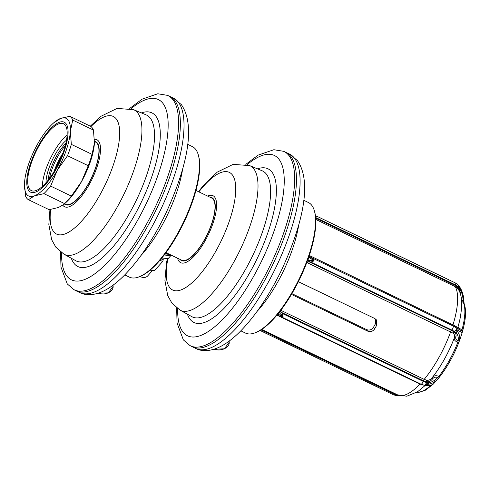 <?xml version="1.0" encoding="UTF-8"?>
<svg xmlns="http://www.w3.org/2000/svg" width="490" height="490" viewBox="0 0 490 490"><rect width="100%" height="100%" fill="white"/><g stroke="black" fill="none" stroke-linecap="round" stroke-linejoin="round"><path stroke-width="0.73" d="M314.415 210.951A72.465 24.837 115.7 0 1 299.335 278.583A72.465 24.837 115.7 0 1 255.829 332.514L256.815 332.098A71.601 24.537 115.7 0 0 299.794 278.804A71.601 24.537 115.7 0 0 314.696 211.98L314.415 210.951A72.465 24.837 115.7 0 0 311.75 205.292A72.465 24.837 -64.3 0 0 308.418 202.523L303.745 200.269M255.829 332.514A72.465 24.837 115.7 0 1 245.502 333.077L240.829 330.824M283.539 151.294A107.825 36.952 -64.3 0 1 289.026 155.655A107.825 36.952 115.7 0 1 266.058 273.647A107.825 36.952 115.7 0 1 189.93 345.536L191.633 346.454A107.91 36.983 -64.3 0 0 192.147 346.718A107.91 36.983 -64.3 0 0 268.214 273.763A107.91 36.983 -64.3 0 0 290.809 156.414A107.91 36.983 -64.3 0 0 285.848 152.292A107.91 36.983 -64.3 0 0 285.321 152.053L283.539 151.294L273.867 149.72L258.101 155.134L245.815 164.358M166 252.632L181.674 260.184A34.508 11.827 -64.3 0 0 195.265 252.926A34.508 11.827 115.7 0 0 212.66 220.549A34.508 11.827 115.7 0 0 211.631 198.015L195.957 190.463M161.014 258.996L168.278 258.475L170.796 255.639L164.211 255.008M170.936 255.008L170.796 255.639M169.289 254.218A12.079 7.252 -138.4 0 1 166.122 254.941A12.079 7.252 -138.4 0 1 164.395 254.763M167.586 253.397A12.079 7.252 -138.4 0 1 165.589 253.183M162.656 259.063A10.094 6.064 -138.4 0 1 159.709 260.527M163.305 259.057L162.876 261.231L159.593 260.662M162.876 261.231L154.718 270.407L149.174 270.884M198.334 155.012A72.465 24.837 115.7 0 1 183.254 222.644A72.465 24.837 115.7 0 1 139.754 276.574L140.734 276.152A71.601 24.537 115.7 0 0 183.713 222.864A71.601 24.537 115.7 0 0 198.615 156.041L198.334 155.012A72.465 24.837 115.7 0 0 195.675 149.352A72.465 24.837 -64.3 0 0 192.337 146.584L187.664 144.329M139.754 276.574A72.465 24.837 115.7 0 1 129.421 277.138L124.748 274.884M167.458 95.354A107.825 36.952 -64.3 0 1 172.946 99.709A107.825 36.952 115.7 0 1 149.983 217.707A107.825 36.952 115.7 0 1 73.849 289.596L75.552 290.515A107.91 36.983 -64.3 0 0 76.066 290.778A107.91 36.983 -64.3 0 0 152.133 217.823A107.91 36.983 -64.3 0 0 174.728 100.475A107.91 36.983 -64.3 0 0 169.767 96.352A107.91 36.983 -64.3 0 0 169.24 96.114L167.458 95.354L157.786 93.78L142.02 99.194L129.734 108.419M65.286 145.683A28.512 9.769 -64.3 0 0 49.557 178.323M48.026 180.314A28.512 9.769 115.7 0 1 65.887 143.245M45.986 182.739A29.02 9.947 115.7 0 1 66.517 140.134M42.293 186.476A35.972 12.33 115.7 0 1 67.136 134.922M64.545 203.742L65.593 204.244A34.508 11.827 -64.3 0 0 89.915 180.914A34.508 11.827 -64.3 0 0 97.142 143.392A34.508 11.827 115.7 0 0 95.556 142.076L94.49 141.561M24.518 182.96A43.132 14.78 -64.3 0 0 24.5 183.248A43.132 14.78 -64.3 0 0 34.472 195.859L28.414 199.706A46.581 15.968 115.7 0 1 25.492 195.92L24.518 182.96A43.132 14.78 115.7 0 1 37.473 144.281A43.132 14.78 115.7 0 1 53.526 123.015A43.132 14.78 115.7 0 1 60.386 118.513L69.813 116.295A46.581 15.968 115.7 0 1 72.734 120.081L70.34 131.412A43.132 14.78 -64.3 0 0 60.386 118.513L53.526 123.015M43.898 193.642A46.581 15.968 115.7 0 0 50.617 186.084L57.379 170.091L67.516 155.728A46.581 15.968 115.7 0 0 71.32 144.372L70.34 131.412A43.132 14.78 115.7 0 1 57.379 170.091A43.132 14.78 115.7 0 1 34.472 195.859L43.898 193.642L64.619 203.632L63.865 204.342L58.561 207.472L49.135 209.689L28.414 199.706M29.621 189.183A37.093 12.716 115.7 0 1 37.387 148.85A37.093 12.716 115.7 0 1 63.535 123.768A37.093 12.716 115.7 0 1 65.237 125.189A37.093 12.716 115.7 0 1 57.471 165.522A37.093 12.716 115.7 0 1 31.323 190.604A37.093 12.716 115.7 0 1 29.621 189.183M94.454 142.682A43.132 14.78 115.7 0 1 94.448 142.737A43.132 14.78 115.7 0 1 94.435 143.025L92.04 154.362A46.581 15.968 115.7 0 1 88.237 165.712L81.475 181.698L71.338 196.067A46.581 15.968 115.7 0 1 64.619 203.632M72.734 120.081L93.455 130.064L94.435 143.025A43.132 14.78 115.7 0 1 81.475 181.698A43.132 14.78 115.7 0 1 65.421 202.97L63.865 204.342M93.455 130.064A46.581 15.968 -64.3 0 0 90.534 126.279L69.813 116.295M71.32 144.372L92.04 154.362M67.516 155.728L88.237 165.712M50.617 186.084L71.338 196.067M66.064 123.701A38.82 13.303 -64.3 0 0 64.282 122.218A38.82 13.303 -64.3 0 0 36.922 148.458A38.82 13.303 -64.3 0 0 28.788 190.671A38.82 13.303 -64.3 0 0 30.576 192.16A38.82 13.303 -64.3 0 0 57.936 165.914A38.82 13.303 -64.3 0 0 66.064 123.701M291.893 293.632L366.483 329.58C369.313 330.621 371.634 329.88 373.447 327.351A56.938 19.514 115.7 0 0 375.518 323.633L375.671 319.094M291.44 294.392L367.69 331.136L366.483 329.58M298.379 281.695L374.728 318.488L376.357 319.811L376.718 325.182A62.114 21.284 115.7 0 1 374.642 328.9C372.829 331.436 370.514 332.177 367.69 331.136M308.761 257.079L314.139 260.858L309.509 260.245L307.463 260.741M309.306 255.462L455.345 326.046C456.98 327.13 457.838 327.498 457.93 327.155L461.923 330.07A1.727 0.76 15.5 0 1 462.634 330.952A50.746 17.389 -64.3 0 0 463.026 329.507L463.026 329.507C458.542 345.94 451.253 361.063 441.153 374.887A50.746 17.389 -64.3 0 0 441.159 374.881A50.746 17.389 -64.3 0 0 458.597 343.006L459.553 340.115C460.147 336.881 459.442 334.033 457.44 331.577L456.215 329.513L462.088 332.538L462.634 330.952M309.166 255.896L311.089 257.428L452.987 325.813L458.542 328.949A1.727 1.721 44.9 0 1 457.942 327.142A56.834 19.478 -64.3 0 0 460.024 318.794A138.027 138.027 0 0 0 460.11 318.377C462.597 304.854 462.082 295.323 458.567 289.792L457.544 288.353L455.241 286.644L315.781 219.434M280.801 310.28L424.175 379.37L426.759 380.228C428.744 380.485 430.502 379.695 432.021 377.851L432.168 377.674C433.864 375.591 436.094 375.168 438.856 376.406A1.727 0.864 37.9 0 0 440.032 376.363L441.159 374.881A50.746 17.389 -64.3 0 1 440.038 376.357L433.472 383.946C428.897 386.641 429.209 385.189 426.447 385.55A1.727 1.292 -86.7 0 0 427.274 385.22L425.565 384.662L428.089 384.307C431.715 383.854 435.01 382.041 437.974 378.88L439.144 377.49M280.372 310.844L281.505 312.412L423.403 380.791L426.245 381.735C428.621 382.053 430.649 381.189 432.339 379.15L432.486 378.972C433.877 377.239 435.61 376.761 437.693 377.539L438.856 376.406A51.799 17.75 -64.3 0 0 457.801 342.369C455.014 341.175 453.881 339.637 454.389 337.745L454.438 337.573C454.965 335.742 454.475 334.26 452.974 333.133L306.814 262.481M423.568 385.091L419.979 384.093L276.917 315.15M315.438 215.606L316.742 216.188L315.462 215.808M279.233 311.824L279.949 313.349L283.073 316.669L277.432 313.851M261.47 329.574L396.992 394.591M458.542 328.949L461.488 330.75L461.923 330.07A51.799 17.75 -64.3 0 0 463.509 302.82L461.586 301.166M463.026 329.507C465.966 318.218 466.327 309.551 464.11 303.512L464.11 303.524A1.727 1.55 -21.9 0 1 464.116 303.531A1.727 1.55 -21.9 0 0 463.509 302.82L463.197 301.417C463.007 296.56 461.899 292.334 459.853 288.739L458.554 285.29M461.427 299.433L463.197 301.417L463.895 301.515C463.718 296.358 462.536 291.85 460.355 287.998L458.701 285.443A1.727 1.599 -37.6 0 0 458.677 285.413L458.573 285.284M427.274 385.22C430.343 385.391 432.413 384.962 433.485 383.927L433.472 383.94M460.502 295.09C460.527 292.028 459.645 289.455 457.862 287.367L455.339 285.486A1.727 0.594 -64.3 0 0 455.241 286.644A62.114 21.284 -64.3 0 1 453.023 324.717A1.727 0.594 115.7 0 0 452.987 325.813L453.134 326.003A9.922 3.228 18.5 0 1 455.835 327.553L461.488 330.75A1.727 1.721 77.4 0 1 462.088 332.538M315.646 215.686L316.742 216.188L315.548 216.482M315.431 215.563L455.516 283.024A2.591 0.888 115.7 0 1 455.529 284.911A9.922 9.188 -37.6 0 1 458.199 286.907L459.853 288.739A1.727 0.447 -29.3 0 0 460.367 288.016A1.727 0.447 -29.3 0 0 460.355 287.998M458.597 343.006A1.727 0.355 21.3 0 0 457.801 342.369L458.089 340.893C458.677 337.775 458.04 335.062 456.178 332.753L456.215 329.513M455.345 326.046A1.727 1.084 124.9 0 0 455.535 327.277L455.835 327.553A2.591 1.642 124.9 0 1 456.172 329.225L457.525 328.735A1.727 1.384 122.8 0 1 457.899 330.205M310.17 258.279A1.727 0.429 121.5 0 1 311.089 257.428L453.134 326.003A2.591 0.888 115.7 0 1 451.786 330.027A9.922 3.228 18.5 0 1 454.487 331.571A2.591 1.642 124.9 0 0 455.957 329.862L456.141 329.727M459.553 340.115A1.727 1.305 11.8 0 1 458.089 340.893C456.104 339.944 455.357 338.645 455.847 337.004L455.896 336.832C456.435 334.866 455.804 333.212 453.997 331.871L451.443 330.413A1.727 0.594 -64.3 0 0 450.653 331.804A62.114 21.284 -64.3 0 1 424.175 379.37A1.727 0.594 115.7 0 0 423.403 380.791L423.207 381.373A9.922 5.96 41.6 0 0 426.22 382.365L428.364 382.727C431.757 382.292 434.863 380.565 437.693 377.539A1.727 0.9 42.3 0 1 437.974 378.88M455.896 336.832A1.727 1.292 15.7 0 0 454.438 337.573A57.048 19.551 115.7 0 1 432.021 377.851A1.727 0.876 39.4 0 0 432.339 379.15M425.982 385.403L425.173 384.92L425.565 384.662M426.759 380.228A1.727 0.992 99.9 0 0 426.245 381.735L426.22 382.365A2.591 1.495 99.6 0 1 425.553 384.491L428.364 382.727A1.727 1.041 82.3 0 1 428.089 384.307M279.949 313.349L281.505 312.412L282.295 313.465L423.207 381.373A2.591 0.888 115.7 0 1 420.947 384.148L424.254 385.232A2.591 1.495 99.6 0 0 425.173 384.92L425.436 384.809M278.786 314.66A1.727 0.429 -58.5 0 0 278.706 315.456A1.727 0.429 -58.5 0 0 278.779 315.474L277.224 314.776M280.972 314.623A1.727 0.325 137.9 0 0 282.295 313.465L283.073 316.669L279.888 316.154L277.781 314.978A1.727 0.919 -70.1 0 1 277.469 314.482M279.913 316.142L280.329 316.387L279.888 316.154L280.158 315.536M280.819 311.56L279.643 311.781M311.603 259.045L312.222 258.095L314.139 260.858L310.874 262.113L451.786 330.027L451.443 330.413L309.545 262.028L306.979 262.034M308.431 261.942L307.843 260.429A62.542 21.438 -64.3 0 0 308.859 257.385A1.727 0.802 138.6 0 1 310.152 256.815M311.144 260.417L310.874 262.113L309.545 262.028L309.509 260.245M458.53 328.962A1.727 1.721 46.6 0 1 457.93 327.155A57.048 19.551 115.7 0 0 460.11 318.377M397.457 395.859L399.571 395.669M298.698 225.032A72.465 24.837 115.7 0 1 257.054 311.45M195.798 348.476A107.91 36.983 -64.3 0 0 271.864 275.521A107.91 36.983 -64.3 0 0 294.459 158.172A107.91 36.983 115.7 0 0 289.498 154.05L297.418 160.567C312.767 182.672 301.901 226.123 281.45 270.309C269.531 294.753 256.221 314.684 241.521 330.113C235.623 336.22 229.786 341.046 224.01 344.599C212.299 351.673 202.205 351.912 195.798 348.476L192.147 346.718M247.058 164.689A100.07 34.294 -64.3 0 1 279.012 159.311A100.07 34.294 115.7 0 1 254.059 275.576A100.07 34.294 115.7 0 1 182.917 331.957A100.07 34.294 -64.3 0 1 177.68 308.657M187.407 314.2A85.285 29.229 -64.3 0 0 190.016 319.204A85.285 29.229 115.7 0 0 250.647 271.154A85.285 29.229 115.7 0 0 271.913 172.064A85.285 29.229 -64.3 0 0 257.452 168.842M249.655 165.608A80.219 27.495 -64.3 0 1 253.826 168.885A80.219 27.495 115.7 0 1 236.67 256.803A80.219 27.495 115.7 0 1 180.014 310.115L191.878 316.675A80.979 27.752 115.7 0 0 249.073 262.854A80.979 27.752 115.7 0 0 266.389 174.115A80.979 27.752 -64.3 0 0 262.175 170.802L249.655 165.608L233.13 164.364L217.266 172.119L204.067 184.687L198.456 191.664M167.923 258.536A65.274 22.369 -64.3 0 0 169.669 287.507A65.274 22.369 115.7 0 0 216.078 250.727A65.274 22.369 115.7 0 0 232.352 174.887A65.274 22.369 -64.3 0 0 198.885 191.872M207.521 196.031A37.185 12.746 -64.3 0 1 214.675 197.103A37.185 12.746 115.7 0 1 205.402 240.302A37.185 12.746 115.7 0 1 178.966 261.256A37.185 12.746 -64.3 0 1 177.564 258.206M179.983 259.369A34.937 11.974 115.7 0 0 204.826 239.359A34.937 11.974 115.7 0 0 213.426 198.958A34.937 11.974 -64.3 0 0 209.947 197.201M141.886 277.132A9.837 5.905 -138.4 0 1 139.962 276.483M152.249 270.774L147.576 276.035A10.094 6.064 -138.4 0 1 139.999 276.47M182.623 169.093A72.465 24.837 115.7 0 1 140.973 255.511M79.717 292.536A107.91 36.983 -64.3 0 0 155.783 219.581A107.91 36.983 -64.3 0 0 178.378 102.232A107.91 36.983 115.7 0 0 173.417 98.11L181.337 104.621C196.692 126.732 185.826 170.183 165.369 214.369C153.45 238.808 140.14 258.745 125.44 274.173C119.548 280.28 113.704 285.107 107.929 288.659C96.218 295.733 86.124 295.972 79.717 292.536L76.066 290.778M130.977 108.749A100.07 34.294 -64.3 0 1 162.931 103.372A100.07 34.294 115.7 0 1 137.978 219.636A100.07 34.294 115.7 0 1 66.842 276.017A100.07 34.294 -64.3 0 1 61.599 252.718M71.326 258.261A85.285 29.229 -64.3 0 0 73.935 263.265A85.285 29.229 115.7 0 0 134.566 215.208A85.285 29.229 115.7 0 0 155.832 116.124A85.285 29.229 -64.3 0 0 141.371 112.902M133.574 109.668A80.219 27.495 -64.3 0 1 137.745 112.945A80.219 27.495 115.7 0 1 120.595 200.857A80.219 27.495 115.7 0 1 63.933 254.175L75.803 260.735A80.979 27.752 115.7 0 0 132.992 206.915A80.979 27.752 115.7 0 0 150.308 118.176A80.979 27.752 -64.3 0 0 146.1 114.862L133.574 109.668L117.049 108.425L101.185 116.179L90.295 126.163M50.703 209.463A65.274 22.369 -64.3 0 0 53.588 231.568A65.274 22.369 115.7 0 0 99.997 194.787A65.274 22.369 115.7 0 0 116.271 118.948A65.274 22.369 -64.3 0 0 90.962 126.567M94.484 139.295A37.185 12.746 -64.3 0 1 98.594 141.163A37.185 12.746 115.7 0 1 89.321 184.363A37.185 12.746 115.7 0 1 62.885 205.316A37.185 12.746 -64.3 0 1 62.8 205.2M64.355 203.914A34.937 11.974 115.7 0 0 89.174 182.629A34.937 11.974 115.7 0 0 97.351 143.019A34.937 11.974 -64.3 0 0 94.497 141.31M53.912 171.843A30.754 10.541 115.7 0 1 62.934 153.125M55.419 169.295A30.325 10.394 115.7 0 1 61.875 155.894M374.642 328.9L373.447 327.351M375.518 323.633L376.718 325.182M261.721 329.402L397.604 394.885A62.114 21.284 -64.3 0 0 419.979 384.093A1.727 0.594 -64.3 0 1 420.291 383.835M395.185 393.721A1.727 0.594 115.7 0 0 394.989 393.917L394.64 394.303A9.922 9.188 142.4 0 0 397.935 395.179L398.321 395.21M260.974 329.886L394.64 394.303A2.591 0.888 115.7 0 1 393.623 394.848L397.408 395.859A2.591 0.68 94.4 0 1 397.31 395.822M397.978 395.063L397.935 395.179A2.591 0.68 94.4 0 1 397.408 395.859L400.44 395.828M432.486 378.972A1.727 0.876 39.3 0 1 432.168 377.674A56.834 19.478 -64.3 0 0 454.389 337.745A1.727 1.292 15.8 0 1 455.847 337.004M416.763 392.294A51.799 17.75 -64.3 0 0 430.839 385.293M458.597 285.315A1.727 1.599 -37.6 0 1 458.677 285.413L460.367 288.016C462.621 292.15 463.81 296.646 463.932 301.491L464.11 303.524M458.72 285.499A2.591 0.974 137.9 0 1 458.199 286.907L457.862 287.367A1.727 0.655 -42.3 0 0 457.544 288.353M315.652 217.499L455.529 284.911L455.339 285.486L315.707 218.203M452.974 333.133A1.727 1.09 -55.4 0 1 453.997 331.871L454.487 331.571L456.178 332.753A1.727 1.25 -38.5 0 0 457.44 331.577M222.717 349.358A9.837 6.774 176 0 1 216.494 349.787M229.136 341.132L229.216 342.277A10.094 6.952 176 0 1 224.414 348.721A10.094 6.952 176 0 1 214.142 349.199M106.636 293.412A9.837 6.774 176 0 1 100.413 293.847M113.055 285.192L113.135 286.338A10.094 6.952 176 0 1 108.333 292.781A10.094 6.952 176 0 1 98.061 293.259M289.498 154.05L285.848 152.292M176.645 307.892L177.055 323.026L183.34 339.864L189.93 345.536M167.335 258.634L166.533 262.579L164.916 280.378L167.739 295.666L171.935 303.139L180.014 310.115M147.576 276.035C145.751 277.83 143.068 277.94 139.521 276.348M173.417 98.11L169.767 96.352M60.564 251.946L60.974 267.087L67.265 283.924L73.849 289.596M49.943 209.579L48.835 224.438L51.664 239.72L55.854 247.199L63.933 254.175M425.259 385.397L417.609 391.749L406.804 396.22L397.604 394.885M458.591 285.303L455.516 283.024M439.132 377.508L440.032 376.363M424.254 385.232L426.447 385.55M432.786 384.503L425.461 390.181L418.601 392.435L416.727 392.319M280.329 316.381L420.947 384.148M260.025 330.462L393.623 394.848M229.216 342.277L224.371 348.813L214.038 349.229M113.135 286.338L108.29 292.873L97.963 293.29"/></g></svg>
